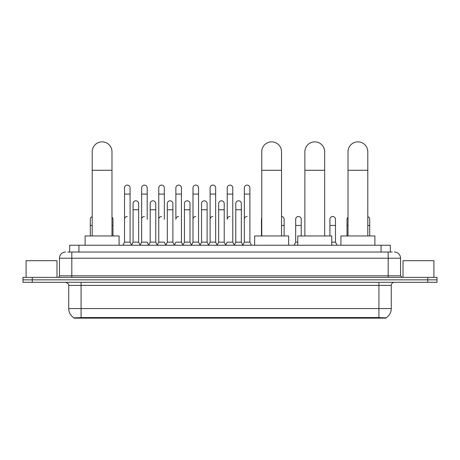 <?xml version="1.0" encoding="UTF-8"?>
<svg xmlns="http://www.w3.org/2000/svg" width="460" height="460" viewBox="0 0 460 460"><rect width="100%" height="100%" fill="white"/><g stroke="black" fill="none" stroke-linecap="round" stroke-linejoin="round"><path stroke-width="0.69" d="M67.798 252.028L71.817 252.028L67.798 252.028L69.655 252.028L69.655 245.232L390.344 245.232L390.344 252.028M386.02 318.147L73.979 318.147L73.979 317.843M68.724 308.568L81.081 308.568L81.081 285.395L68.724 285.395L68.724 308.568A10.816 10.816 0 0 0 74.014 317.86L82.317 317.549L377.683 317.549L385.986 317.86A10.816 10.816 0 0 0 391.276 308.568L391.276 285.395A3.088 3.088 0 0 1 394.364 282.308M437 282.308L437 279.835L23 279.835L23 282.308L32.269 282.308L32.269 279.835L23 279.835L23 277.363L32.269 277.363L32.269 279.835L437 279.835L437 282.308L32.269 282.308M65.636 252.028A6.181 6.181 0 0 0 59.455 258.209L59.455 275.816A1.547 1.547 0 0 1 57.914 277.363M394.364 252.028A6.181 6.181 0 0 1 400.545 258.209L71.817 258.209L71.817 252.028L392.202 252.028M400.545 258.209L400.545 275.816L402.086 277.363M437 277.363L437 279.835L437 277.363L32.269 277.363M56.982 277.363L56.982 260.682L26.088 260.682L26.088 277.363M433.912 277.363L433.912 260.682L403.017 260.682L403.017 277.363M92.207 235.963L92.207 151.742A9.884 9.884 0 0 1 102.091 141.852A9.884 9.884 0 0 1 111.981 151.742A9.884 9.884 0 0 0 102.091 141.852M111.981 235.963L111.981 151.742M119.082 245.232L119.082 235.963L85.1 235.963L85.1 245.232M261.763 235.963L261.763 151.742A9.884 9.884 0 0 1 271.647 141.852A9.884 9.884 0 0 1 281.531 151.742A9.884 9.884 0 0 0 271.647 141.852M281.531 235.963L281.531 151.742M288.638 245.232L288.638 235.963L254.656 235.963L254.656 245.232M304.888 235.963L304.888 151.742A9.884 9.884 0 0 1 314.778 141.852A9.884 9.884 0 0 1 324.662 151.742A9.884 9.884 0 0 0 314.778 141.852M324.662 235.963L324.662 151.742M331.769 245.232L331.769 235.963L297.787 235.963L297.787 245.232M348.019 235.963L348.019 151.742A9.884 9.884 0 0 1 357.909 141.852A9.884 9.884 0 0 1 367.793 151.742A9.884 9.884 0 0 0 357.909 141.852M367.793 235.963L367.793 151.742M374.9 245.232L374.9 235.963L340.917 235.963L340.917 245.232M122.975 245.232L124.522 242.144L130.082 242.144L131.629 245.232M130.082 242.144L130.082 187.887A2.783 2.783 0 0 0 127.305 185.11A2.783 2.783 0 0 1 127.477 185.115M124.522 242.144L124.522 194.068L130.082 194.068M124.522 194.068L124.522 187.887A2.783 2.783 0 0 1 127.305 185.11M140.093 245.232L141.64 242.144L147.2 242.144L148.747 245.232M147.2 219.282L147.2 187.887A2.783 2.783 0 0 0 144.417 185.11A2.783 2.783 0 0 1 144.595 185.115M141.64 242.144L141.64 194.068L147.2 194.068M141.64 194.068L141.64 187.887A2.783 2.783 0 0 1 144.417 185.11M157.211 245.232L158.757 242.144L164.318 242.144L165.859 245.232M164.318 219.282L164.318 187.887A2.783 2.783 0 0 0 161.535 185.11A2.783 2.783 0 0 1 161.707 185.115M158.757 242.144L158.757 194.068L164.318 194.068M158.757 194.068L158.757 187.887A2.783 2.783 0 0 1 161.535 185.11M174.328 245.232L175.869 242.144L181.43 242.144L182.977 245.232M181.43 242.144L181.43 187.887A2.783 2.783 0 0 0 178.652 185.11A2.783 2.783 0 0 1 178.825 185.115M178.652 216.499A2.783 2.783 0 0 0 175.869 219.282L175.869 194.068L181.43 194.068M175.869 194.068L175.869 187.887A2.783 2.783 0 0 1 178.652 185.11M191.44 245.232L192.987 242.144L198.547 242.144L200.094 245.232M198.547 242.144L198.547 187.887A2.783 2.783 0 0 0 195.77 185.11A2.783 2.783 0 0 1 195.943 185.115M192.987 242.144L192.987 194.068L198.547 194.068M192.987 194.068L192.987 187.887A2.783 2.783 0 0 1 195.77 185.11M208.558 245.232L210.105 242.144L215.665 242.144L217.212 245.232M215.665 242.144L215.665 187.887A2.783 2.783 0 0 0 212.882 185.11A2.783 2.783 0 0 1 213.06 185.115M210.105 242.144L210.105 194.068L215.665 194.068M210.105 194.068L210.105 187.887A2.783 2.783 0 0 1 212.882 185.11M225.676 245.232L227.217 242.144L232.783 242.144L234.324 245.232M232.783 242.144L232.783 187.887A2.783 2.783 0 0 0 230 185.11A2.783 2.783 0 0 1 230.172 185.115M230 216.499A2.783 2.783 0 0 0 227.217 219.282L227.217 194.068L232.783 194.068M227.217 194.068L227.217 187.887A2.783 2.783 0 0 1 230 185.11M242.788 245.232L244.335 242.144L249.895 242.144L251.442 245.232L249.895 242.144L249.895 187.887A2.783 2.783 0 0 0 247.118 185.11A2.783 2.783 0 0 1 247.29 185.115M234.278 245.14L235.779 242.144L241.339 242.144L242.84 245.14L244.335 242.144L244.335 194.068L249.895 194.068M244.335 194.068L244.335 187.887A2.783 2.783 0 0 1 247.118 185.11M131.583 245.14L133.078 242.144L138.644 242.144L140.139 245.14M138.644 242.144L138.644 203.584A2.783 2.783 0 0 0 136.034 200.807A2.783 2.783 0 0 1 138.644 203.584M133.078 242.144L133.078 209.766L138.644 209.766M133.078 209.766L133.078 203.584A2.783 2.783 0 0 1 136.034 200.807M148.701 245.14L150.196 242.144L155.756 242.144L157.257 245.14M155.756 242.144L155.756 203.584A2.783 2.783 0 0 0 153.151 200.807A2.783 2.783 0 0 1 155.756 203.584M150.196 242.144L150.196 209.766L155.756 209.766M150.196 209.766L150.196 203.584A2.783 2.783 0 0 1 153.151 200.807M165.813 245.14L167.314 242.144L172.874 242.144L174.374 245.14M172.874 242.144L172.874 203.584A2.783 2.783 0 0 0 170.269 200.807A2.783 2.783 0 0 1 172.874 203.584M167.314 242.144L167.314 209.766L172.874 209.766M167.314 209.766L167.314 203.584A2.783 2.783 0 0 1 170.269 200.807M182.93 245.14L184.431 242.144L189.992 242.144L191.486 245.14M189.992 242.144L189.992 203.584A2.783 2.783 0 0 0 187.387 200.807A2.783 2.783 0 0 1 189.992 203.584M184.431 242.144L184.431 209.766L189.992 209.766M184.431 209.766L184.431 203.584A2.783 2.783 0 0 1 187.387 200.807M200.048 245.14L201.543 242.144L207.109 242.144L208.604 245.14M207.109 242.144L207.109 203.584A2.783 2.783 0 0 0 204.499 200.807A2.783 2.783 0 0 1 207.109 203.584M201.543 242.144L201.543 209.766L207.109 209.766M201.543 209.766L201.543 203.584A2.783 2.783 0 0 1 204.499 200.807M217.16 245.14L218.661 242.144L224.221 242.144L225.722 245.14M224.221 242.144L224.221 203.584A2.783 2.783 0 0 0 221.617 200.807A2.783 2.783 0 0 1 224.221 203.584M218.661 242.144L218.661 209.766L224.221 209.766M218.661 209.766L218.661 203.584A2.783 2.783 0 0 1 221.617 200.807M241.339 242.144L241.339 203.584A2.783 2.783 0 0 0 238.734 200.807A2.783 2.783 0 0 1 241.339 203.584M235.779 242.144L235.779 209.766L241.339 209.766M235.779 209.766L235.779 203.584A2.783 2.783 0 0 1 238.734 200.807M90.292 235.963L90.292 225.457L92.207 225.457M90.292 225.457L90.292 219.282A2.783 2.783 0 0 1 92.207 216.637M112.97 235.963L112.97 219.282A2.783 2.783 0 0 0 111.981 217.154A2.783 2.783 0 0 1 112.97 219.282M124.522 219.282A2.783 2.783 0 0 1 127.305 216.499M141.64 219.282A2.783 2.783 0 0 1 144.417 216.499M158.757 219.282A2.783 2.783 0 0 1 161.535 216.499M192.987 219.282A2.783 2.783 0 0 1 195.77 216.499M210.105 219.282A2.783 2.783 0 0 1 212.882 216.499M244.335 219.282A2.783 2.783 0 0 1 247.118 216.499M261.452 235.963L261.452 225.457L261.763 225.457M261.452 225.457L261.452 219.282A2.783 2.783 0 0 1 261.763 218.005M284.13 235.963L284.13 219.282A2.783 2.783 0 0 0 281.531 216.505A2.783 2.783 0 0 1 284.13 219.282M294.141 245.232L295.682 242.144L297.787 242.144M301.242 235.963L301.242 219.282A2.783 2.783 0 0 0 298.638 216.505A2.783 2.783 0 0 1 301.242 219.282M295.682 242.144L295.682 225.457L301.242 225.457M295.682 225.457L295.682 219.282A2.783 2.783 0 0 1 298.638 216.505M331.769 242.144L335.478 242.144L337.025 245.232M335.478 242.144L335.478 219.282A2.783 2.783 0 0 0 332.873 216.505A2.783 2.783 0 0 1 335.478 219.282M329.918 235.963L329.918 225.457L335.478 225.457M329.918 225.457L329.918 219.282A2.783 2.783 0 0 1 332.873 216.505M347.03 235.963L347.03 225.457L348.019 225.457M347.03 225.457L347.03 219.282A2.783 2.783 0 0 1 348.019 217.154M369.708 235.963L369.708 219.282A2.783 2.783 0 0 0 367.793 216.637A2.783 2.783 0 0 1 369.708 219.282M377.683 318.147L377.683 317.549M82.317 318.147L82.317 317.549M78.924 252.028L78.924 245.232M381.075 252.028L381.075 245.232M378.919 282.308L378.919 285.395L81.081 285.395L81.081 282.308M391.276 285.395L378.919 285.395L378.919 308.568L391.276 308.568M378.919 317.607L378.919 308.568L81.081 308.568L81.081 317.607M427.731 282.308L427.731 277.363M71.817 277.363L71.817 258.209L59.455 258.209M59.455 275.816L400.545 275.816M388.183 252.028L388.183 277.363M92.207 170.28L111.981 170.28M261.763 170.28L281.531 170.28M304.888 170.28L324.662 170.28M348.019 170.28L367.793 170.28M111.981 225.457L112.97 225.457M281.531 225.457L284.13 225.457M367.793 225.457L369.708 225.457M68.724 285.395C69.161 284.297 68.126 283.268 65.636 282.308"/></g></svg>
